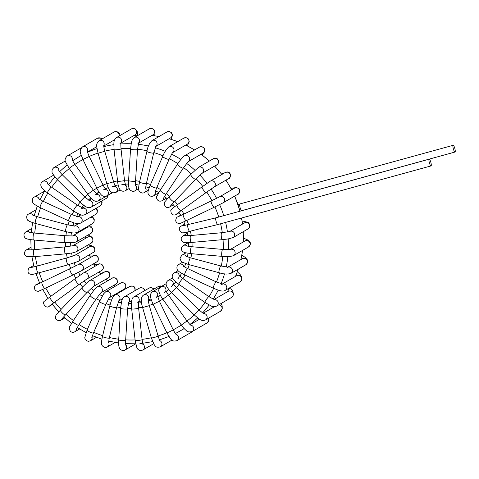 <?xml version="1.0" encoding="UTF-8"?>
<svg xmlns="http://www.w3.org/2000/svg" width="479" height="479" viewBox="0 0 479 479"><rect width="100%" height="100%" fill="white"/><g stroke="black" fill="none" stroke-linecap="round" stroke-linejoin="round"><path stroke-width="0.72" d="M431.076 165.896A3.491 0.766 74.6 0 0 430.825 162.249A3.491 0.766 74.6 0 0 429.184 159.184A3.491 0.766 74.6 0 0 429.37 162.752A3.491 0.766 74.6 0 0 431.034 165.914A3.491 0.766 74.6 0 0 431.076 165.896M455.05 152.017A3.491 0.766 -105.4 0 1 455.008 152.035A3.491 0.766 -105.4 0 1 453.344 148.873A3.491 0.766 -105.4 0 1 453.158 145.305A3.491 0.766 -105.4 0 1 454.799 148.37A3.491 0.766 -105.4 0 1 455.05 152.017M429.184 159.184L215.909 217.825A3.491 0.766 74.6 0 0 216.095 221.394A3.491 0.766 74.6 0 0 217.759 224.555A3.491 0.766 74.6 0 0 217.801 224.537M189.762 231.345A3.491 0.766 -105.4 0 1 189.72 231.363A3.491 0.766 -105.4 0 1 188.079 228.297A3.491 0.766 -105.4 0 1 187.828 224.657A3.491 0.766 -105.4 0 1 187.87 224.639L215.909 217.825M180.661 215.161L177.613 216.927A3.491 3.395 59.9 0 1 178.571 216.556M183.265 214.358L211.215 200.952A3.491 0.79 -115.6 0 0 211.58 203.443A3.491 0.79 -115.6 0 0 214.233 207.239L186.277 220.651A3.491 0.79 -115.6 0 1 183.625 216.849A3.491 0.79 -115.6 0 1 183.265 214.358L178.092 216.759M214.233 207.239L223.004 202.868A3.491 3.395 -120.1 0 0 223.651 197.432A3.491 3.395 -120.1 0 0 219.508 196.833L211.215 200.952M230.98 188.391L236.303 187.505L238.805 188.552C240.895 189.654 239.135 194.516 237.931 194.223A3.491 3.395 -120.1 0 0 238.602 188.78A3.491 3.395 -120.1 0 0 234.459 188.175L219.508 196.833M177.002 213.676A3.491 3.395 59.9 0 1 176.068 214.484L179.188 212.676M176.565 214.029L181.068 210.658A3.491 0.79 -125.9 0 1 179.062 209.161A3.491 0.79 -125.9 0 1 177.002 205.844A3.491 0.79 -125.9 0 1 176.979 205.006L172.212 208.575L170.781 210.556L171.284 213.574C173.781 216.185 176.356 214.43 176.068 214.484M181.068 210.658L206.192 192.48A3.491 0.79 -125.9 0 1 204.18 190.983A3.491 0.79 -125.9 0 1 202.126 187.666A3.491 0.79 -125.9 0 1 202.102 186.828L176.979 205.006M206.192 192.48L213.712 187.241A3.491 3.395 -120.1 0 0 212.059 180.763A3.491 3.395 -120.1 0 0 210.221 181.2L202.102 186.828M213.712 187.241L228.663 178.583A3.491 3.395 -120.1 0 0 228.663 178.583A3.491 3.395 -120.1 0 0 227.01 172.105A3.491 3.395 -120.1 0 0 225.172 172.548A3.491 3.395 -120.1 0 0 225.166 172.548L210.221 181.2M171.195 205.054A3.491 3.395 59.9 0 1 169.668 206.988L173.374 204.838M169.668 206.988C167.955 207.808 166.494 207.658 165.285 206.539C163.01 201.958 165.177 201.988 166.363 199.965L169.213 196.869A3.491 0.76 -136.1 0 1 169.213 196.869A3.491 0.76 -136.1 0 0 171.237 199.869A3.491 0.76 -136.1 0 0 174.242 201.701L170.769 205.599M174.242 201.701L195.767 179.308A3.491 0.76 -136.1 0 1 192.756 177.469A3.491 0.76 -136.1 0 1 190.726 174.488A3.491 0.76 -136.1 0 1 190.738 174.47L169.213 196.869M216.885 164.758L201.976 173.392A3.491 3.395 -120.1 0 0 203.102 168.674A3.491 3.395 -120.1 0 0 198.432 167.387L190.738 174.47M216.873 164.764A3.491 3.395 -120.1 0 0 216.885 164.764A3.491 3.395 -120.1 0 0 218.065 160.04A3.491 3.395 -120.1 0 0 213.377 158.729A3.491 3.395 -120.1 0 0 213.365 158.741L198.432 167.387M163.782 197.707A3.491 3.395 59.9 0 1 162.112 200.695L166.542 198.132M160.208 190.181L177.475 164.249A3.491 0.713 -146.3 0 0 179.984 166.776A3.491 0.713 -146.3 0 0 183.283 168.117L166.015 194.049A3.491 0.713 -146.3 0 1 162.716 192.708A3.491 0.713 -146.3 0 1 160.208 190.181L156.747 196.504C155.837 196.713 157.118 202.874 162.112 200.695M188.187 161.71A3.491 3.395 -120.1 0 0 189.121 157.01A3.491 3.395 -120.1 0 0 184.499 155.795C182.248 157.603 179.912 160.423 177.475 164.249M188.163 161.734L202.94 153.178A3.491 3.395 -120.1 0 0 204.132 148.448A3.491 3.395 -120.1 0 0 199.444 147.137A3.491 3.395 -120.1 0 0 199.432 147.149L184.499 155.795M155.148 191.869A3.491 3.395 59.9 0 1 153.615 195.809L158.405 193.037M154.986 192.558L156.621 187.936A3.491 0.641 -156.5 0 1 153.166 187.133A3.491 0.641 -156.5 0 1 150.226 185.145C148.58 189.229 147.843 191.618 148.011 192.313C147.406 193.157 149.58 197.827 153.615 195.809M156.621 187.936L169.117 159.256A3.491 0.641 -156.5 0 1 165.662 158.447A3.491 0.641 -156.5 0 1 162.722 156.465L150.226 185.145M172.715 152.573A3.491 3.395 -120.1 0 0 168.847 146.79C166.129 149.466 164.087 152.693 162.722 156.465M172.662 152.639L187.289 144.167A3.491 3.395 -120.1 0 0 187.331 144.149A3.491 3.395 -120.1 0 0 188.469 139.431A3.491 3.395 -120.1 0 0 183.75 138.156M145.634 187.738A3.491 3.395 59.9 0 1 144.448 192.468L148.37 190.199M139.581 181.918L146.915 151.364A3.491 0.551 -166.5 0 0 150.178 152.711A3.491 0.551 -166.5 0 0 153.699 152.993L146.364 183.547A3.491 0.551 -166.5 0 1 142.844 183.271A3.491 0.551 -166.5 0 1 139.581 181.918C138.706 186.097 138.431 188.672 138.76 189.642C138.084 190.235 141.598 194.594 144.448 192.468M156.028 146.245A3.491 3.395 -120.1 0 0 151.951 140.634C149.292 143.371 147.61 146.945 146.915 151.364M155.95 146.382L170.392 138.018A3.491 3.395 -120.1 0 0 171.578 133.276A3.491 3.395 -120.1 0 0 166.854 132.006M135.605 185.421A3.491 3.395 59.9 0 1 134.886 190.786L138.647 188.606M128.582 180.595L130.545 149.089A3.491 0.449 -176.4 0 0 133.994 149.747A3.491 0.449 -176.4 0 0 137.509 149.52L135.545 181.026A3.491 0.449 -176.4 0 1 132.036 181.26A3.491 0.449 -176.4 0 1 128.582 180.595C128.444 184.834 128.671 187.523 129.264 188.666C128.863 189.612 133.084 192.576 134.886 190.786M138.623 142.91A3.491 3.395 -120.1 0 0 134.324 137.527C132.713 138.593 131.695 140.575 131.264 143.46L130.545 149.089M138.539 143.149L152.771 134.91A3.491 3.395 -120.1 0 0 153.927 130.132A3.491 3.395 -120.1 0 0 149.226 128.899M125.402 184.972A3.491 3.395 59.9 0 1 125.211 190.798L129.192 188.492M124.462 180.403A3.491 0.323 173.7 0 1 124.504 180.445A3.491 0.323 173.7 0 1 121.073 181.152A3.491 0.323 173.7 0 1 117.571 181.212C117.792 184.547 119.331 189.199 119.804 189.337C119.756 189.468 121.552 192.247 125.211 190.798M120.983 148.903A3.491 0.323 173.7 0 1 121.025 148.945A3.491 0.323 173.7 0 1 117.595 149.652A3.491 0.323 173.7 0 1 114.092 149.711L117.571 181.212M121.025 142.658A3.491 3.395 -120.1 0 0 116.505 137.557C113.463 140.407 113.763 141.55 114.092 149.711M120.959 143.035L134.946 134.94A3.491 3.395 -120.1 0 0 135.246 129.192A3.491 3.395 -120.1 0 0 131.39 128.935M115.373 186.367A3.491 3.395 59.9 0 1 115.732 192.516L120.247 189.9M112.236 186.481C114.846 186.199 115.978 186.289 115.631 186.744C115.391 186.056 115.601 187.756 113.577 181.816L106.877 183.756C107.673 187.127 110.2 191.672 110.679 191.66C111.008 192.768 112.691 193.055 115.732 192.516M113.577 181.816L104.763 151.286L98.063 153.22L106.877 183.756M103.769 145.484A3.491 3.395 -120.1 0 0 99.027 140.718C95.381 144.436 96.734 146.167 98.063 153.22M119.02 136.102A3.491 3.395 -120.1 0 0 113.918 132.102C116.72 131.066 118.708 131.869 119.888 134.509L120.241 135.389M105.841 189.528A3.491 3.395 59.9 0 1 106.721 195.881L112.2 192.714M103.23 189.846C105.368 189.456 106.326 189.444 106.116 189.804C105.763 189.163 106.242 190.846 103.099 185.104L96.818 188.145C98.381 191.726 101.644 195.612 102.195 195.576C102.823 196.432 104.332 196.534 106.721 195.881M98.021 153.076A96.363 93.848 59.9 0 0 89.214 156.453L82.939 159.507L96.818 188.145M87.364 151.274A3.491 3.395 -120.1 0 0 82.43 146.921C78.293 151.747 80.945 153.43 82.939 159.507M101.764 139.138A3.491 3.395 -120.1 0 0 97.381 138.269L82.43 146.921M97.087 194.342A3.491 3.395 59.9 0 1 98.47 200.797L112.337 192.768M94.974 194.761L97.357 194.522L93.381 190.199L87.705 194.258C90.914 198.33 93.177 200.539 94.495 200.887C95.315 201.485 96.638 201.455 98.47 200.797M93.381 190.199L74.856 164.321L71.928 166.321L69.186 168.38L87.705 194.258M72.299 159.836A3.491 3.395 -120.1 0 0 67.216 155.98C64.958 158.375 64.473 160.477 65.767 162.297L69.186 168.38M107.829 195.372A3.491 3.395 59.9 0 1 106.158 198.456L91.214 207.108A3.491 3.395 59.9 0 1 90.938 207.251M89.387 200.623A3.491 3.395 59.9 0 1 91.214 207.108L90.89 207.275C87.076 208.443 85.142 206.515 79.819 201.904L84.723 196.941L89.627 200.731L87.717 201.072M84.723 196.941L62.12 174.619L58.187 178.344L57.217 179.583L79.819 201.904M59.007 170.901A3.491 3.395 -120.1 0 0 53.846 167.608L52.199 169.488C51.84 171.757 51.989 173.2 52.648 173.817L57.217 179.583M101.32 201.252A3.491 3.395 59.9 0 1 100.129 205.97L85.178 214.628L83.077 215.185C81.652 215.514 78.424 214.071 73.395 210.862A3.491 0.341 124.8 0 1 73.461 210.521A3.491 0.341 124.8 0 1 75.538 207.203A3.491 0.341 124.8 0 1 77.382 205.138L83.16 208.215L81.681 208.587M82.951 208.167A3.491 3.395 59.9 0 1 85.178 214.628M77.382 205.138L51.385 187.038A3.491 0.341 124.8 0 0 49.541 189.103A3.491 0.341 124.8 0 0 47.463 192.426A3.491 0.341 124.8 0 0 47.397 192.762L73.395 210.862M47.858 184.116A3.491 3.395 -120.1 0 0 42.721 181.463C40.949 182.655 40.416 184.319 41.122 186.457C41.895 188.241 43.984 190.343 47.397 192.762M95.608 208.587A3.491 3.395 59.9 0 1 95.495 214.466L80.544 223.124C77.843 224.088 77.67 224.429 68.635 220.849A3.491 0.461 115 0 1 69.689 217.49A3.491 0.461 115 0 1 71.581 214.52L78.143 216.736L77.053 217.083M77.975 216.724A3.491 3.395 59.9 0 1 80.544 223.124M71.581 214.52L42.984 201.204A3.491 0.461 115 0 0 41.092 204.168A3.491 0.461 115 0 0 40.038 207.527L68.635 220.849M39.164 199.072A3.491 3.395 -120.1 0 0 34.189 197.12C31.542 198.019 32.356 203.042 33.291 203.102C33.985 204.144 36.236 205.617 40.038 207.527M90.77 217.203A3.491 3.395 59.9 0 1 92.411 223.681L77.46 232.339L74.952 232.986C74.101 232.896 73.646 233.459 65.689 231.561A3.491 0.569 105 0 1 66.048 228.046A3.491 0.569 105 0 1 67.497 224.825L74.718 226.01L73.964 226.298M74.592 226.022A3.491 3.395 59.9 0 1 77.46 232.339M67.497 224.825L37.158 216.688A3.491 0.569 105 0 0 35.709 219.909A3.491 0.569 105 0 0 35.35 223.424L65.689 231.561M33.141 215.334A3.491 3.395 -120.1 0 0 28.506 214.107C25.088 215.64 27.495 220.945 28.177 220.466C28.86 221.214 31.249 222.202 35.35 223.424M72.82 235.782L87.471 227.297A3.491 3.395 59.9 0 1 92.184 228.669A3.491 3.395 59.9 0 1 90.962 233.339L76.017 241.991L73.371 242.745L64.641 242.679A3.491 0.653 95 0 1 64.294 239.147A3.491 0.653 95 0 1 65.246 235.728L72.521 235.955M72.898 235.77A3.491 3.395 59.9 0 1 77.311 237.464A3.491 3.395 59.9 0 1 76.017 241.991M65.246 235.728L34.099 233.022A3.491 0.653 95 0 0 33.141 236.44A3.491 0.653 95 0 0 33.494 239.967L64.641 242.679M29.926 232.447A3.491 3.395 -120.1 0 0 25.836 231.896C22.004 234.524 25.142 238.656 26.177 238.53C26.668 238.991 29.111 239.47 33.494 239.967M72.91 245.667L87.705 237.099A3.491 3.395 59.9 0 1 92.411 238.446A3.491 3.395 59.9 0 1 91.148 243.17M72.934 245.661A3.491 3.395 59.9 0 1 77.496 247.164A3.491 3.395 59.9 0 1 76.251 251.792L91.202 243.14M72.754 245.757L64.899 246.901A3.491 0.719 84.8 0 0 64.497 250.445A3.491 0.719 84.8 0 0 65.527 253.852L72.916 252.834L76.251 251.792M64.899 246.901L33.883 249.709A3.491 0.719 84.8 0 0 33.476 253.247A3.491 0.719 84.8 0 0 34.512 256.654L65.527 253.852M29.584 249.93A3.491 3.395 -120.1 0 0 26.273 249.96C23.651 252.445 23.812 254.636 26.758 256.528L34.512 256.654M74.706 255.385L89.621 246.751A3.491 3.395 59.9 0 1 94.327 248.104A3.491 3.395 59.9 0 1 93.046 252.828M74.712 255.385A3.491 3.395 59.9 0 1 79.37 256.744A3.491 3.395 59.9 0 1 78.167 261.444L94.231 251.828L94.98 250.008L94.195 247.302L91.932 245.799L88.154 244.901M74.67 255.409L66.467 258.019A3.491 0.766 74.6 0 0 66.653 261.582A3.491 0.766 74.6 0 0 68.317 264.743L78.167 261.444M66.467 258.019L36.53 266.252A3.491 0.766 74.6 0 0 36.715 269.815A3.491 0.766 74.6 0 0 38.38 272.976L68.317 264.743M32.081 267.354A3.491 3.395 -120.1 0 0 29.8 267.743C28.471 267.408 26.65 272.886 29.662 273.952C32.56 274.856 31.087 274.653 38.38 272.976M96.644 261.995L81.693 270.653A3.491 3.395 59.9 0 0 82.885 265.929A3.491 3.395 59.9 0 0 78.197 264.612L93.148 255.96A3.491 3.395 59.9 0 1 97.842 257.289A3.491 3.395 59.9 0 1 96.614 262.013L98.189 260.342L98.153 257.223L96.728 255.714L94.776 255.103L89.549 255.038M78.197 264.612L69.91 268.731A3.491 0.79 64.4 0 0 70.706 272.216A3.491 0.79 64.4 0 0 72.928 275.024L81.693 270.653M69.91 268.731L41.954 282.143A3.491 0.79 64.4 0 0 42.751 285.628A3.491 0.79 64.4 0 0 44.972 288.43L72.928 275.024M37.266 284.334A3.491 3.395 -120.1 0 0 36.302 284.706C34.5 284.496 32.56 291.178 38.392 291.298L44.972 288.43M101.686 270.473L86.735 279.131A3.491 3.395 59.9 0 0 83.675 272.88A3.491 3.395 59.9 0 0 83.238 273.096L98.189 264.438A3.491 3.395 59.9 0 1 102.991 265.977A3.491 3.395 59.9 0 1 101.662 270.485L102.817 269.515L103.566 267.617L101.931 264.342L99.692 263.779L94.183 264.779M83.238 273.096L75.119 278.718A3.491 0.79 54.1 0 0 75.029 278.892A3.491 0.79 54.1 0 0 76.754 282.317A3.491 0.79 54.1 0 0 79.209 284.37L86.735 279.131M75.119 278.718L50.002 296.902A3.491 0.79 54.1 0 0 49.912 297.07A3.491 0.79 54.1 0 0 51.636 300.495A3.491 0.79 54.1 0 0 54.091 302.554L79.209 284.37M50.002 296.902L44.517 301.141C41.565 302.578 46.092 309.218 49.086 306.374A3.491 3.395 -120.1 0 0 50.02 305.572M93.13 286.628L93.201 286.586A3.491 3.395 59.9 0 0 91.405 280.149A3.491 3.395 59.9 0 0 89.639 280.592L104.584 271.934A3.491 3.395 59.9 0 1 104.59 271.934A3.491 3.395 59.9 0 1 109.637 274.126A3.491 3.395 59.9 0 1 108.08 277.976A3.491 3.395 59.9 0 1 108.074 277.976C109.823 278.329 111.499 271.521 106.536 271.348L100.44 273.575M89.639 280.592C87.837 282.029 89.878 279.778 81.945 287.681A3.491 0.76 43.9 0 0 82.262 288.711A3.491 0.76 43.9 0 0 84.897 291.495A3.491 0.76 43.9 0 0 86.974 292.513L93.201 286.586L108.08 277.976M81.945 287.681L60.42 310.075A3.491 0.76 43.9 0 0 60.743 311.105A3.491 0.76 43.9 0 0 63.372 313.895A3.491 0.76 43.9 0 0 65.449 314.913L86.974 292.513M60.42 310.075C55.229 316.05 56.408 313.655 55.42 317.332C54.816 320.595 61.144 321.319 60.875 320.194A3.491 3.395 -120.1 0 0 62.402 318.26M100.889 292.795A3.491 3.395 59.9 0 0 100.297 286.747A3.491 3.395 59.9 0 0 97.195 286.879L112.146 278.227A3.491 3.395 59.9 0 1 117.307 281.089A3.491 3.395 59.9 0 1 115.649 284.257A3.491 3.395 59.9 0 1 115.643 284.263L100.859 292.819M97.195 286.879L94.555 289.4L90.178 295.333A3.491 0.713 33.7 0 0 91.896 297.303A3.491 0.713 33.7 0 0 95.986 299.201L100.692 292.92M90.178 295.333L72.904 321.265A3.491 0.713 33.7 0 0 74.622 323.235A3.491 0.713 33.7 0 0 78.712 325.133L95.986 299.201M79.628 328.989L74.808 331.779A3.491 3.395 -120.1 0 0 76.484 328.792M124.217 289.687L125.714 287.663L125.785 284.682L125.139 283.694C123.019 282.406 121.51 282.221 120.606 283.131A3.491 3.395 59.9 0 1 124.851 283.79A3.491 3.395 59.9 0 1 124.133 289.148L109.511 297.621M120.642 283.113L105.691 291.771A3.491 3.395 59.9 0 1 109.565 297.549M105.691 291.771L103.674 293.777L99.566 301.447A3.491 0.641 23.5 0 0 103.332 303.764A3.491 0.641 23.5 0 0 105.961 304.231L109.188 297.806M99.566 301.447L87.07 330.127A3.491 0.641 23.5 0 0 90.836 332.45A3.491 0.641 23.5 0 0 93.471 332.917L105.961 304.231M87.07 330.127L84.861 337.294C84.771 336.982 84.388 340.419 88.399 341.311L90.459 340.791A3.491 3.395 -120.1 0 0 91.992 336.851M135.144 290.585L135.078 288.286C134.563 286.298 132.791 285.694 129.773 286.472A3.491 3.395 59.9 0 1 134.737 290.825M129.809 286.448L114.858 295.106A3.491 3.395 59.9 0 1 118.936 300.716M114.858 295.106L113.002 297.046C112.673 297.83 111.942 298.016 109.829 305.83A3.491 0.551 13.5 0 0 111.829 306.841A3.491 0.551 13.5 0 0 115.565 307.608A3.491 0.551 13.5 0 0 116.613 307.458L119.008 300.602L118.355 301.141M109.829 305.83L102.488 336.39A3.491 0.551 13.5 0 0 104.488 337.396A3.491 0.551 13.5 0 0 108.23 338.162A3.491 0.551 13.5 0 0 109.272 338.018L116.613 307.458M102.488 336.39C101.608 340.557 101.338 343.144 101.674 344.15C101.015 344.682 104.434 349.053 107.356 346.94A3.491 3.395 -120.1 0 0 108.541 342.21M144.844 290.555L144.275 289.196L143.047 288.071L140.97 287.628L139.323 288.166A3.491 3.395 59.9 0 1 144.508 290.747M139.371 288.136L124.42 296.794A3.491 3.395 59.9 0 1 128.725 302.177M124.42 296.794C122.127 298.782 121.816 298.836 120.642 308.35A3.491 0.449 3.6 0 0 123.714 308.991A3.491 0.449 3.6 0 0 127.516 308.877A3.491 0.449 3.6 0 0 127.606 308.787L128.791 302.021L127.917 302.83M120.642 308.35L118.684 339.862A3.491 0.449 3.6 0 0 121.756 340.497A3.491 0.449 3.6 0 0 125.558 340.383A3.491 0.449 3.6 0 0 125.648 340.294L127.606 308.787M118.684 339.862C118.547 344.126 118.774 346.814 119.361 347.928C119.008 348.934 123.175 351.82 124.983 350.047A3.491 3.395 -120.1 0 0 125.702 344.688M148.987 288.154A3.491 3.395 59.9 0 1 153.615 289.25M153.903 289.082L153.22 288.388L151.041 287.604L149.035 288.124L134.096 296.776A3.491 3.395 59.9 0 1 138.617 301.884M134.096 296.776C131.851 297.477 131.048 301.531 131.683 308.937A3.491 0.323 -6.3 0 0 135.186 308.877A3.491 0.323 -6.3 0 0 138.617 308.171C138.186 300.046 138.76 302.536 138.676 301.668L137.587 302.818M131.683 308.937L135.162 340.437A3.491 0.323 -6.3 0 0 138.665 340.377A3.491 0.323 -6.3 0 0 142.095 339.671L138.617 308.171M135.162 340.437L136.737 347.329L137.413 348.586C137.353 348.694 139.138 351.466 142.802 350.023A3.491 3.395 -120.1 0 0 142.993 344.191M161.884 286.173L158.435 286.46A3.491 3.395 59.9 0 1 161.674 286.298M158.525 286.406L143.574 295.064A3.491 3.395 59.9 0 1 148.316 299.824M143.574 295.064C140.904 296.729 140.587 300.896 142.61 307.56L149.316 305.626C147.634 298.303 148.544 300.363 148.34 299.549M142.61 307.56L151.424 338.096L154.831 337.318L158.13 336.162L149.316 305.626M151.424 338.096L154.31 344.874C155.232 345.616 155.43 348.113 160.279 346.856A3.491 3.395 -120.1 0 0 159.926 340.707M160.082 287.352L152.579 291.693A3.491 3.395 59.9 0 1 157.519 296.046M152.579 291.693C151.047 293.04 150.358 294.208 150.526 295.208C150.214 296.549 151.071 299.573 153.094 304.279L159.369 301.237L157.483 295.711L156.076 297.734M153.094 304.279L166.973 332.917L170.135 331.45L173.248 329.875L159.369 301.237M166.973 332.917C170.961 339.318 171.386 342.09 176.877 340.653A3.491 3.395 -120.1 0 0 175.991 334.3M191.732 332.049A3.491 3.395 -120.1 0 0 192.732 331.229M166.147 283.706L160.836 286.783A3.491 3.395 59.9 0 1 165.926 290.639M160.836 286.783C159.04 288.627 158.381 290.023 158.872 290.969C158.573 291.436 160.465 296.178 162.812 299.183L168.482 295.124A64.533 62.851 59.9 0 0 171.554 292.525M173.212 329.797A96.363 93.848 59.9 0 0 181.331 325.061L187.002 321.002L168.482 295.124C164.98 289.681 166.201 290.879 165.812 290.256C166.255 290.232 165.764 291.088 164.333 292.819M162.812 299.183L181.331 325.061C183.188 327.588 184.834 329.414 186.277 330.528C187.139 331.863 189.079 332.216 192.091 331.6A3.491 3.395 -120.1 0 0 190.714 325.145M206.958 322.99A3.491 3.395 -120.1 0 0 208.293 318.325M172.518 277.91L168.093 280.466A3.491 3.395 59.9 0 1 173.26 283.76M168.093 280.466C165.417 282.46 166.189 285.053 166.351 285.322C166.153 285.843 168.865 290.088 171.47 292.435L176.368 287.472C172.117 282.861 173.524 283.873 173.039 283.346C173.632 283.245 173.147 284.298 171.59 286.508M171.47 292.435L194.073 314.763L198.971 309.799L176.368 287.472M194.073 314.763C199.45 319.283 201.132 321.493 205.461 319.966A3.491 3.395 -120.1 0 0 203.635 313.482M220.334 311.356A3.491 3.395 -120.1 0 0 218.795 304.83M178.062 270.671L174.128 272.952A3.491 3.395 59.9 0 1 179.266 275.599M182.792 278.521L208.79 296.621A3.491 0.341 -55.2 0 0 206.581 299.195A3.491 0.341 -55.2 0 0 204.79 302.327A3.491 0.341 -55.2 0 1 204.79 302.327L178.805 284.245A3.491 0.341 -55.2 0 1 178.793 284.227A3.491 0.341 -55.2 0 1 180.583 281.095A3.491 0.341 -55.2 0 1 182.792 278.521C177.966 274.838 179.469 275.587 178.93 275.18C178.625 274.467 180.29 276.694 177.625 278.988M204.802 302.345L210.676 305.71C212.215 306.776 214.185 306.907 216.586 306.111A3.491 3.395 -120.1 0 0 214.358 299.65M231.459 297.495A3.491 3.395 -120.1 0 0 232.74 292.765A3.491 3.395 -120.1 0 0 228.04 291.418L214.017 299.537M182.517 262.276L178.757 264.456A3.491 3.395 59.9 0 1 183.738 266.402M187.552 268.533L216.155 281.856A3.491 0.461 -65 0 0 214.76 283.808A3.491 0.461 -65 0 0 213.263 287.4A3.491 0.461 -65 0 0 213.209 288.178L184.607 274.856A3.491 0.461 -65 0 1 184.66 274.078A3.491 0.461 -65 0 1 186.163 270.491A3.491 0.461 -65 0 1 187.552 268.533C182.17 265.761 183.864 266.318 183.265 266.025M224.807 290.615A3.491 3.395 -120.1 0 0 222.549 284.053M237.356 271.797L240.081 274.377L241.877 277.491L241.691 279.964L240.009 281.832A3.491 3.395 -120.1 0 0 241.272 277.101A3.491 3.395 -120.1 0 0 236.572 275.76L222.31 284.017M185.828 252.93L181.846 255.241A3.491 3.395 59.9 0 1 186.481 256.469M190.498 257.822L220.837 265.959A3.491 0.569 -75 0 0 219.137 270.222A3.491 0.569 -75 0 0 219.029 272.695L188.696 264.558A3.491 0.569 -75 0 1 188.798 262.085A3.491 0.569 -75 0 1 190.498 257.822L185.888 256.169M219.029 272.695C223.394 274.186 227.321 274.443 230.8 273.473A3.491 3.395 -120.1 0 0 227.932 267.15M241.853 255.223L245.092 257.325L247.224 259.72L247.655 261.342L247.386 262.959L245.691 264.851A3.491 3.395 -120.1 0 0 246.26 259.247A3.491 3.395 -120.1 0 0 242.254 258.78L227.788 267.156M188.295 242.685L183.289 245.583A3.491 3.395 59.9 0 1 187.379 246.128M191.546 246.703L222.699 249.409A3.491 0.653 -85 0 0 221.861 251.828A3.491 0.653 -85 0 0 222.094 256.361L190.947 253.654A3.491 0.653 -85 0 1 190.708 249.122A3.491 0.653 -85 0 1 191.546 246.703L186.696 245.949M222.094 256.361C226.124 256.942 229.914 256.714 233.471 255.678A3.491 3.395 -120.1 0 0 234.92 251.511A3.491 3.395 -120.1 0 0 230.351 249.451M248.35 247.062A3.491 3.395 -120.1 0 0 249.87 242.859A3.491 3.395 -120.1 0 0 244.925 240.985L230.273 249.469M182.637 236.069A3.491 3.395 59.9 0 1 186.361 235.752M190.66 235.53L221.681 232.722A3.491 0.719 -95.2 0 0 221.298 233.512A3.491 0.719 -95.2 0 0 221.418 237.404A3.491 0.719 -95.2 0 0 222.304 239.674L191.289 242.476A3.491 0.719 -95.2 0 1 190.403 240.207A3.491 0.719 -95.2 0 1 190.283 236.321A3.491 0.719 -95.2 0 1 190.66 235.53L185.642 235.722M222.304 239.674L227.932 238.973L233.034 237.614A3.491 3.395 -120.1 0 0 232.806 231.531A3.491 3.395 -120.1 0 0 229.716 231.483M242.123 220.921L247.421 222.208C248.793 221.741 251.649 227.25 247.936 228.986A3.491 3.395 -120.1 0 0 247.757 222.879A3.491 3.395 -120.1 0 0 244.488 222.921L229.686 231.489M184.762 224.034L181.14 226.13A3.491 3.395 59.9 0 1 183.421 225.741M241.775 210.652A3.491 0.766 -105.4 0 1 241.733 210.67A3.491 0.766 -105.4 0 1 240.069 207.503A3.491 0.766 -105.4 0 1 239.889 203.946L238.003 204.449M81.256 155.424L79.185 156.621A100.722 98.099 59.9 0 1 81.268 155.447M87.591 152.292A100.722 98.099 59.9 0 1 97.039 148.598M103.817 146.628A100.722 98.099 59.9 0 1 113.852 144.664M120.87 143.94A100.722 98.099 59.9 0 1 131.198 143.79M138.215 144.317A100.722 98.099 59.9 0 1 148.514 146.023M155.316 147.777A100.722 98.099 59.9 0 1 165.267 151.304M171.644 154.208A100.722 98.099 59.9 0 1 180.918 159.471M186.678 163.429A100.722 98.099 59.9 0 1 194.971 170.267M199.959 175.158A100.722 98.099 59.9 0 1 206.988 183.361M211.053 189.025A100.722 98.099 59.9 0 1 216.586 198.33M219.621 204.611A100.722 98.099 59.9 0 1 223.771 215.664M239.937 211.221A100.722 98.099 -120.1 0 0 239.344 209.083A100.722 98.099 -120.1 0 0 234.65 196.127M231.614 189.822A100.722 98.099 -120.1 0 0 225.884 180.194M221.783 174.506A100.722 98.099 -120.1 0 0 214.538 166.117M209.329 161.07A100.722 98.099 -120.1 0 0 200.988 154.31M194.54 149.981A100.722 98.099 -120.1 0 0 185.678 145.107M177.721 141.652A100.722 98.099 -120.1 0 0 169.081 138.778M159.082 136.509A100.722 98.099 -120.1 0 0 151.723 135.515M138.449 135.138A100.722 98.099 -120.1 0 0 134.132 135.407M227.196 291.909A100.722 98.099 -120.1 0 0 229.776 287.759M235.494 276.389A100.722 98.099 -120.1 0 0 238.219 269.18M240.907 259.564A100.722 98.099 -120.1 0 0 242.524 250.433M243.266 241.943A100.722 98.099 -120.1 0 0 243.206 231.728M242.488 224.082A100.722 98.099 -120.1 0 0 241.5 218.023M225.621 222.394A100.722 98.099 59.9 0 1 227.435 231.986M228.166 238.937A100.722 98.099 59.9 0 1 228.351 249.613M227.866 256.594A100.722 98.099 59.9 0 1 226.214 267.043M224.507 273.85A100.722 98.099 59.9 0 1 221.088 283.73M218.202 290.148A100.722 98.099 59.9 0 1 213.143 299.171M209.155 304.985A100.722 98.099 59.9 0 1 202.641 312.883M197.671 317.9A100.722 98.099 59.9 0 1 189.918 324.451M184.128 328.504A100.722 98.099 59.9 0 1 180.122 330.959L175.374 333.528M37.296 266.037A96.363 93.848 59.9 0 1 35.392 256.576M34.602 249.643A96.363 93.848 59.9 0 1 34.332 240.045M34.733 233.075A96.363 93.848 59.9 0 1 36.093 223.621M37.679 216.825A96.363 93.848 59.9 0 1 40.637 207.808M43.379 201.39A96.363 93.848 59.9 0 1 47.834 193.061M51.654 187.223A96.363 93.848 59.9 0 1 57.48 179.841M62.276 174.769A96.363 93.848 59.9 0 1 69.305 168.548M74.916 164.405A96.363 93.848 59.9 0 1 82.951 159.531M104.733 151.166A96.363 93.848 59.9 0 1 114.056 149.4M121.001 148.718A96.363 93.848 59.9 0 1 130.575 148.628M137.527 149.185A96.363 93.848 59.9 0 1 147.059 150.801M153.807 152.567A96.363 93.848 59.9 0 1 162.992 155.855M169.332 158.765A96.363 93.848 59.9 0 1 177.883 163.638M183.625 167.608A96.363 93.848 59.9 0 1 191.265 173.925M196.24 178.817A96.363 93.848 59.9 0 1 202.719 186.385M206.784 192.055A96.363 93.848 59.9 0 1 211.88 200.629M214.921 206.91A96.363 93.848 59.9 0 1 218.741 217.047M220.603 223.771A96.363 93.848 59.9 0 1 222.298 232.668M223.04 239.602A96.363 93.848 59.9 0 1 223.238 249.457M222.771 256.415A96.363 93.848 59.9 0 1 221.274 266.073M219.604 272.844A96.363 93.848 59.9 0 1 216.472 281.999M213.64 288.376A96.363 93.848 59.9 0 1 208.994 296.758M205.078 302.536A96.363 93.848 59.9 0 1 199.072 309.895M194.193 314.889A96.363 93.848 59.9 0 1 187.02 321.02M166.896 332.755A96.363 93.848 59.9 0 1 158.07 335.965M151.328 337.761A96.363 93.848 59.9 0 1 142.065 339.36M135.108 339.928A96.363 93.848 59.9 0 1 125.672 339.874M118.726 339.216A96.363 93.848 59.9 0 1 109.398 337.509M102.662 335.659A96.363 93.848 59.9 0 1 93.716 332.342M87.406 329.366A96.363 93.848 59.9 0 1 79.107 324.54M73.395 320.529A96.363 93.848 59.9 0 1 66 314.344M61.049 309.428A96.363 93.848 59.9 0 1 54.78 302.051M50.72 296.375A96.363 93.848 59.9 0 1 45.768 288.047M42.727 281.772A96.363 93.848 59.9 0 1 39.248 272.737M67.264 257.798A64.533 62.851 59.9 0 1 66.449 253.762M65.647 246.835A64.533 62.851 59.9 0 1 65.521 242.745M65.904 235.782A64.533 62.851 59.9 0 1 66.473 231.764M68.042 224.968A64.533 62.851 59.9 0 1 69.281 221.142M72 214.712A64.533 62.851 59.9 0 1 73.868 211.185M77.67 205.335A64.533 62.851 59.9 0 1 80.119 202.204M84.891 197.108A64.533 62.851 59.9 0 1 87.855 194.462M93.453 190.301A64.533 62.851 59.9 0 1 96.854 188.211M87.334 150.939C87.633 151.651 86.537 150.113 89.22 156.465L103.099 185.104A64.533 62.851 59.9 0 1 106.847 183.655M113.553 181.721A64.533 62.851 59.9 0 1 117.541 180.948M124.486 180.236A64.533 62.851 59.9 0 1 128.612 180.182M135.569 180.715A64.533 62.851 59.9 0 1 139.706 181.397M146.46 183.146A64.533 62.851 59.9 0 1 150.478 184.571M156.825 187.469A64.533 62.851 59.9 0 1 160.591 189.606M166.339 193.558A64.533 62.851 59.9 0 1 169.716 196.342M174.697 201.228A64.533 62.851 59.9 0 1 177.571 204.581M181.637 210.251A64.533 62.851 59.9 0 1 183.9 214.053M186.936 220.334A64.533 62.851 59.9 0 1 188.51 224.465M190.42 231.171A64.533 62.851 59.9 0 1 191.259 235.476M191.989 242.416A64.533 62.851 59.9 0 1 192.067 246.751M191.582 253.708A64.533 62.851 59.9 0 1 190.917 257.93M189.223 264.701A64.533 62.851 59.9 0 1 187.852 268.671M184.996 275.042A64.533 62.851 59.9 0 1 182.978 278.652M179.044 284.412A64.533 62.851 59.9 0 1 176.452 287.556M162.782 299.141A64.533 62.851 59.9 0 1 159.321 301.135M152.993 304.069A64.533 62.851 59.9 0 1 149.256 305.416M142.502 307.177A64.533 62.851 59.9 0 1 138.581 307.835M131.623 308.386A64.533 62.851 59.9 0 1 127.636 308.344M120.69 307.668A64.533 62.851 59.9 0 1 116.744 306.925M110.02 305.057A64.533 62.851 59.9 0 1 106.224 303.638M99.919 300.65A64.533 62.851 59.9 0 1 96.393 298.591M90.693 294.573A64.533 62.851 59.9 0 1 87.543 291.927M82.598 287.005A64.533 62.851 59.9 0 1 79.921 283.861M75.868 278.179A64.533 62.851 59.9 0 1 73.754 274.623M70.706 268.348A64.533 62.851 59.9 0 1 69.221 264.492M85.933 227.435A60.174 58.606 -120.1 0 0 85.855 228.238M85.657 236.41A60.174 58.606 -120.1 0 0 85.765 238.225M86.783 245.697A60.174 58.606 -120.1 0 0 87.31 248.086M89.399 254.942A60.174 58.606 -120.1 0 0 90.423 257.534M93.501 263.815A60.174 58.606 -120.1 0 0 94.974 266.3M99.015 272.018A60.174 58.606 -120.1 0 0 100.782 274.138M105.829 279.281A60.174 58.606 -120.1 0 0 107.619 280.844M113.751 285.358A60.174 58.606 -120.1 0 0 115.194 286.262M122.564 290.058A60.174 58.606 -120.1 0 0 123.145 290.31M160.477 295.465L159.8 295.86A60.174 58.606 59.9 0 1 157.729 297.004M151.31 299.884A60.174 58.606 59.9 0 1 148.364 300.908M141.539 302.608A60.174 58.606 59.9 0 1 138.467 303.087M131.456 303.566A60.174 58.606 59.9 0 1 128.33 303.506M121.355 302.77A60.174 58.606 59.9 0 1 118.259 302.165M111.517 300.243A60.174 58.606 59.9 0 1 108.535 299.106M102.231 296.07A60.174 58.606 59.9 0 1 99.452 294.429M93.752 290.382A60.174 58.606 59.9 0 1 91.255 288.28M86.322 283.346A60.174 58.606 59.9 0 1 84.196 280.832M80.149 275.15A60.174 58.606 59.9 0 1 78.466 272.317M75.413 266.043A60.174 58.606 59.9 0 1 74.221 262.977M72.251 256.283A60.174 58.606 59.9 0 1 71.593 253.08M70.766 246.14A60.174 58.606 59.9 0 1 70.653 242.907M71 235.919A60.174 58.606 59.9 0 1 71.431 232.752M72.958 225.92A60.174 58.606 59.9 0 1 73.91 222.903M76.592 216.424A60.174 58.606 59.9 0 1 78.035 213.646M81.801 207.718A60.174 58.606 59.9 0 1 83.693 205.246M88.441 200.06A60.174 58.606 59.9 0 1 90.741 197.959M96.333 193.69A60.174 58.606 59.9 0 1 98.997 192.013M431.034 165.914L217.759 224.555L205.192 227.657C202.845 228.238 202.096 228.046 189.72 231.363C185.098 232.764 182.361 233.165 181.505 232.578C178.691 229.902 178.571 227.753 181.14 226.13M177.613 216.927C176.727 217.017 176.098 218.196 175.721 220.472C175.913 223.891 180.834 223.825 180.757 223.208L186.277 220.651M237.949 194.211L223.004 202.868M228.663 178.589C230.357 178.966 232.105 172.183 227.202 171.955L221.508 173.973M195.767 179.308L201.922 173.422M213.365 158.735L214.382 158.292L217.28 158.777L218.783 162.01L217.646 164.261L214.867 166.303M166.015 194.049L163.471 198.36M183.283 168.117L187.99 161.83M199.432 147.149L201.887 146.634L204.407 148.322L204.838 150.753L204.126 152.388L201.946 154.891M169.117 159.256L172.338 152.825M183.792 138.132L168.847 146.79M183.942 138.054L186.912 137.802L188.666 139.161L189.241 141.802L187.331 145.838M146.364 183.547L145.622 188.397M153.699 152.993L156.1 146.137L155.447 146.676M171.446 139.413L172.452 134.85L171.662 132.833L169.506 131.515L166.896 131.982L151.951 140.634M135.545 181.026C135.413 187.073 135.737 185.331 135.713 186.008L135.078 185.133M137.509 149.52L138.694 142.754L137.916 143.508M149.274 128.869L134.324 137.527M149.244 128.887L152.017 128.438L154.322 130.084L155.004 132.264L154.735 135.808M121.72 184.762C124.929 183.595 126.067 186.038 125.606 185.457L124.504 180.445L121.025 148.945C120.594 141.287 121.073 143.736 121.025 142.676L119.995 143.592M131.45 128.899L116.505 137.557M131.438 128.911L135.138 128.821L137.216 131.509L137.689 135.15M104.763 151.286C103.087 143.957 103.997 146.023 103.793 145.209M113.978 132.066L99.027 140.718M114.655 139.73L103.775 146.029M96.824 146.652L87.525 152.035M97.303 138.317L100.71 138L102.165 138.904M96.518 193.863L99.195 192.313M74.856 164.321C71.353 158.878 72.58 160.076 72.185 159.459M81.436 147.748L67.216 155.98M108.188 195.169L107.098 197.701L106.098 198.492M88.926 200.372L91.609 198.821M62.12 174.619C57.899 170.045 59.276 171.027 58.785 170.488M65.366 160.938L53.846 167.608M101.937 200.899L102.081 202.91L101.542 204.563L100.165 205.946M82.61 208.054L85.442 206.413M51.385 187.038C46.571 183.367 48.062 184.104 47.523 183.697M53.498 175.23L42.721 181.463M96.572 208.03L97.393 210.365L97.171 212.502L95.459 214.49M77.742 216.688L80.927 214.843M42.984 201.204C37.607 198.432 39.296 198.989 38.691 198.689M44.433 191.193L34.189 197.12M92.393 216.263L94.261 219.621L94.064 221.765L92.597 223.567M74.449 226.022L78.448 223.705M37.158 216.688L32.548 215.035M35.967 209.784L28.506 214.107M89.567 225.328L91.537 226.992L92.812 229.429L92.752 230.986L91.1 233.255M34.099 233.022L29.243 232.261M31.656 228.531L25.836 231.896M88.178 234.95L91.89 237.117L92.926 238.811L92.95 240.925L91.172 243.158M33.883 249.709L28.86 249.9M30.961 247.248L26.273 249.96M36.53 266.252L31.41 267.468M33.656 265.516L29.8 267.743M41.954 282.143L37.476 284.382M39.512 282.849L36.302 284.706M54.091 302.554L49.588 305.919M52.373 304.47L49.086 306.374M65.449 314.913L61.977 318.804M64.833 317.9L60.875 320.194M114.092 285.472L116.152 283.975L117.283 282.514L117.092 279.413L115.487 277.97C113.469 277.658 112.355 277.748 112.134 278.233M78.712 325.133L76.173 329.444M72.904 321.265C69.874 327.133 68.078 326.379 70.347 331.258C71.682 332.45 73.167 332.63 74.808 331.779M93.471 332.917L91.83 337.539M96.459 337.318L90.459 340.791M118.858 300.848L122.696 298.633M109.272 338.018L108.529 342.868M115.11 342.449L107.356 346.94M128.635 302.417L131.761 300.608M125.648 340.294C125.516 346.341 125.839 344.599 125.815 345.275M135.695 343.844L124.983 350.047M138.551 302.255L141.353 300.638M142.095 339.671C143.023 345.652 143.089 344 143.197 344.682L143.173 344.646C143.556 345.114 142.497 342.868 139.311 343.982M153.633 343.754L142.802 350.023M148.322 300.375L150.993 298.83M158.13 336.162C160.16 342.126 159.944 340.401 160.178 341.084M171.979 340.084L160.279 346.856M157.675 296.806L160.363 295.25M173.248 329.875C176.398 335.623 175.913 333.929 176.266 334.576M191.828 331.995L176.877 340.653M191.762 332.037L192.833 331.169M187.002 321.002C191.349 326.444 190.498 324.714 190.983 325.325M199.575 319.2L190.145 324.666M207.042 322.942L192.091 331.6M207.018 322.954L208.892 320.565L209.072 317.876M198.971 309.799C204.701 314.853 203.27 313.015 203.88 313.589M214.508 306.668L203.18 313.224M221.25 303.411L222.172 305.919L222.25 308.901L220.388 311.326L205.461 319.966M174.128 272.952C170.979 275.497 172.644 278.485 172.769 278.461L174.889 281.089L178.805 284.245M208.79 296.621L214.568 299.704M231.537 297.453L216.586 306.111M231.507 297.471L232.914 296.1L233.465 294.417L232.89 291.531L230.219 287.502M178.757 264.456C177.182 265.354 176.619 266.875 177.068 269.018C177.392 270.653 179.637 272.407 184.607 274.856M216.155 281.856L222.711 284.065L221.621 284.418M213.209 288.178L218.514 290.244C221.418 291.166 223.489 291.298 224.735 290.651L240.069 281.802M181.846 255.241L179.96 258.175C180.834 261.079 181.679 262.438 182.487 262.264L188.696 264.558M220.837 265.959L228.058 267.144L227.309 267.432M245.751 264.815L230.8 273.473M183.289 245.583L181.822 247.086C181.05 248.781 181.349 250.289 182.715 251.607L184.571 252.595L190.947 253.654M222.699 249.409L229.974 249.643M248.415 247.02L233.471 255.678M248.35 247.056C250.415 244.817 250.984 243.272 250.056 242.416L247.859 240.015L243.446 238.093M191.289 242.476L183.541 242.35C180.763 240.446 180.427 238.374 182.535 236.135L187.379 233.279M221.681 232.722L229.537 231.579M247.978 228.962L233.034 237.614M182.75 225.854L187.87 224.639M455.008 152.035L240.027 211.131M453.158 145.305L239.883 203.946M184.205 328.588L180.122 330.959M105.26 188.804L108.224 187.606M114.96 185.577L118.169 184.912M125.145 184.116L128.516 184.038M135.515 184.493L138.946 185.032M145.748 186.726L149.119 187.894M155.501 190.756L158.699 192.54M164.477 196.474L167.369 198.839M172.368 203.713L174.835 206.575M178.906 212.239L180.852 215.508M183.882 221.789L185.223 225.328M187.121 232.046L187.816 235.728M188.516 242.679L188.558 246.35M188.025 253.325L187.445 256.858M185.684 263.642L184.517 266.923M181.583 273.299L179.9 276.233M175.871 281.987L173.751 284.502M168.758 289.448L166.285 291.489M86.016 227.387L85.933 228.19M85.747 236.357L85.855 238.171M86.879 245.643L87.406 248.032M89.495 254.888L90.519 257.48M93.597 263.761L95.07 266.24M99.117 271.964L100.877 274.084M105.919 279.227L107.715 280.79M113.834 285.31L115.283 286.214M122.642 290.017L123.223 290.262M234.746 196.073L240.039 211.191M241.602 217.999L242.578 224.028M243.29 231.674L243.344 241.901M242.602 250.391L240.979 259.522M238.285 269.138L235.554 276.353M229.824 287.729L227.238 291.885M134.174 135.383L138.491 135.114M151.783 135.479L159.148 136.467M169.153 138.736L177.793 141.604M185.756 145.059L194.63 149.927M201.078 154.256L209.425 161.016M214.634 166.063L221.885 174.452M225.986 180.134L231.71 189.768M79.185 156.621L72.682 160.74M67.024 164.974L59.54 171.692M54.726 176.859L48.541 184.792M44.715 190.714L40.008 199.629M37.278 206.114L34.177 215.754M32.608 222.597L31.201 232.68M30.824 239.674L31.147 249.9M31.955 256.846L34.003 266.911M168.955 336.486L159.483 339.862M152.639 341.629L142.724 343.275M135.689 343.808L125.612 343.688M118.606 342.994L108.667 341.114M101.901 339.222L92.381 335.647M86.052 332.636L77.233 327.468M71.515 323.433L63.659 316.829M58.707 311.901L52.043 304.045M47.99 298.363L42.727 289.502M39.673 283.227L35.961 273.611"/></g></svg>
